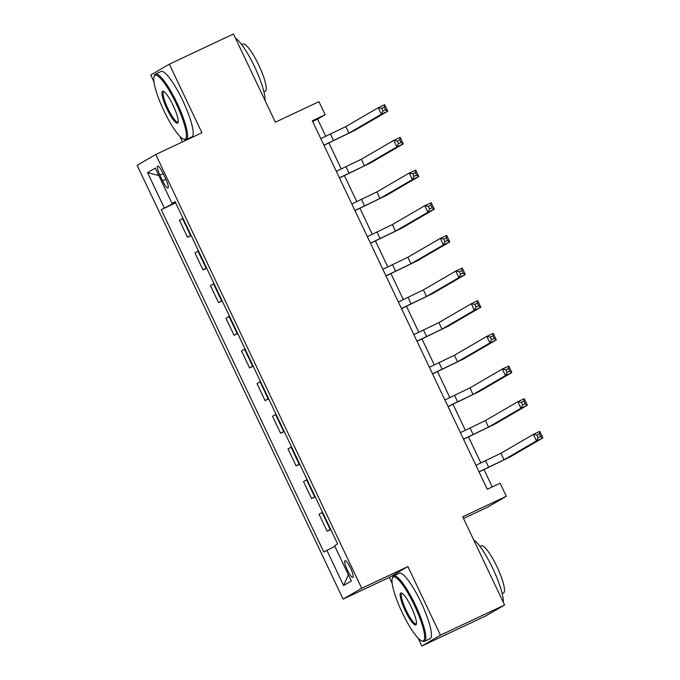 <?xml version="1.0" encoding="UTF-8"?>
<svg xmlns="http://www.w3.org/2000/svg" width="680" height="680" viewBox="0 0 680 680"><rect width="100%" height="100%" fill="white"/><g stroke="black" fill="none" stroke-linecap="round" stroke-linejoin="round"><path stroke-width="1.02" d="M350.54 568.123A9.257 1.853 -115.2 0 0 344.99 560.685A9.257 1.853 -115.2 0 0 347.327 569.993A9.257 1.853 -115.2 0 0 352.877 577.439A9.257 1.853 -115.2 0 0 350.54 568.123M463.513 518.5L487.713 507.11L506.311 496.281L500.114 483.216L487.288 489.252L312.324 120.785L325.15 114.75L318.945 101.677L275.341 122.196L233.461 34L169.337 64.175L150.731 75.004L153.927 81.728M418.14 638.154L421.863 646L485.988 615.825L504.594 604.996L440.47 635.171L407.898 566.576L361.726 588.293L343.12 599.123L389.291 577.405L392.173 583.474M361.726 588.293L155.745 154.496L137.139 165.325L343.12 599.123M179.894 136.408L182.504 141.907M421.863 646L440.47 635.171M159.876 175.1L162.605 180.855A8.968 1.793 -115.2 0 0 167.986 188.062A8.968 1.793 -115.2 0 0 165.725 179.035L162.996 173.29A8.968 1.793 -115.2 0 0 157.615 166.081A8.968 1.793 -115.2 0 0 159.876 175.1L163.132 173.57M175.457 202.436L161.237 209.661L323.799 552.007L334.857 546.312M164.28 207.893L147.534 172.618L155.278 168.105L172.023 203.388L175.236 201.969M326.833 550.231L343.587 585.514L351.33 581.009L334.577 545.726L337.62 543.957L175.066 201.62L172.023 203.388M506.311 496.281L462.714 516.8L504.594 604.996M155.745 154.496L201.909 132.77L169.337 64.175M325.754 136.306L317.602 119.136L325.15 114.75M492.243 486.923L484.024 469.616M480.87 462.969L468.512 436.951M465.358 430.296L452.999 404.286M449.846 397.63L437.495 371.611M434.333 364.964L421.982 338.946M418.82 332.299L406.47 306.28M403.317 299.633L390.957 273.615M387.804 266.968L375.445 240.95M372.291 234.302L359.933 208.284M356.779 201.637L344.428 175.619M341.267 168.971L328.916 142.953M312.647 121.465L317.602 119.136M161.237 209.661L175.669 202.878M182.963 218.246L179.46 220.277L187.527 237.26L191.173 235.543M330.633 529.227L327.123 531.259L330.777 529.533M327.123 531.259L319.056 514.267L322.567 512.244M315.12 496.562L311.61 498.593L315.265 496.867M311.61 498.593L303.543 481.601L307.054 479.579M299.608 463.896L296.098 465.919L299.752 464.202M296.098 465.919L288.031 448.936L291.541 446.913M284.096 431.23L280.594 433.253L284.24 431.536M280.594 433.253L272.527 416.271L276.029 414.248M268.583 398.565L265.081 400.588L268.736 398.871M265.081 400.588L257.014 383.605L260.517 381.582M253.079 365.899L249.569 367.923L253.224 366.205M249.569 367.923L241.502 350.94L245.012 348.916M237.566 333.234L234.056 335.257L237.711 333.54M234.056 335.257L225.989 318.274L229.5 316.251M222.054 300.569L218.543 302.591L222.199 300.875M218.543 302.591L210.477 285.608L213.987 283.585M206.542 267.903L203.031 269.926L206.686 268.209M203.031 269.926L194.973 252.943L198.475 250.911M191.029 235.237L187.527 237.26M158.797 175.525L147.534 172.618M343.587 585.514L348.364 574.762M407.898 566.576L389.291 577.405M323.901 145.171L348.933 133.11L381.344 114.248L378.241 107.721L384.65 104.703L387.753 111.231L355.351 130.093L323.96 145.291M320.798 138.635L345.831 126.582L378.241 107.721L381.743 108.392L382.984 111.01L385.551 109.803L384.31 107.185L381.743 108.392M385.551 109.803L387.753 111.231L381.344 114.248L382.984 111.01M384.31 107.185L384.65 104.703M339.413 177.837L364.446 165.784L396.856 146.922L393.754 140.386L400.163 137.369L403.265 143.905L370.855 162.767L339.473 177.956M336.311 171.3L361.344 159.248L393.754 140.386L397.256 141.057L398.497 143.675L401.064 142.469L399.823 139.851L397.256 141.057M401.064 142.469L403.265 143.905L396.856 146.922L398.497 143.675M399.823 139.851L400.163 137.369M354.926 210.502L379.958 198.45L412.361 179.588L409.258 173.052L415.675 170.034L418.778 176.57L386.368 195.432L354.977 210.621M351.824 203.975L376.856 191.913L409.258 173.052L412.769 173.723L414.01 176.341L416.576 175.134L415.335 172.516L412.769 173.723M416.576 175.134L418.778 176.57L412.361 179.588L414.01 176.341M415.335 172.516L415.675 170.034M370.438 243.168L395.471 231.115L427.873 212.254L424.771 205.717L431.188 202.7L434.291 209.236L401.88 228.098L370.49 243.287M367.336 236.64L392.368 224.578L424.771 205.717L428.281 206.388L429.522 209.006L432.089 207.799L430.848 205.181L428.281 206.388M432.089 207.799L434.291 209.236L427.873 212.254L429.522 209.006M430.848 205.181L431.188 202.7M385.951 275.833L410.975 263.78L443.385 244.919L440.283 238.382L446.692 235.365L449.794 241.901L417.392 260.763L386.002 275.952M382.849 269.305L407.873 257.244L440.283 238.382L443.793 239.054L445.035 241.672L447.593 240.465L446.352 237.847L443.793 239.054M447.593 240.465L449.794 241.901L443.385 244.919L445.035 241.672M446.352 237.847L446.692 235.365M176.196 103.657A35.3 7.072 -115.2 0 0 154.045 76.576A35.3 7.072 -115.2 0 0 163.931 110.797A35.3 7.072 -115.2 0 0 183.464 139.111A35.3 7.072 -115.2 0 0 176.196 103.657M154.045 76.576L154.419 75.463A36.167 7.242 64.8 0 1 155.44 74.145A36.167 7.242 64.8 0 1 177.123 103.207A36.167 7.242 64.8 0 1 186.235 139.595A36.167 7.242 64.8 0 1 184.569 139.528L183.464 139.111M173.128 105.442A17.646 3.536 64.8 0 1 178.075 122.553A17.646 3.536 64.8 0 1 166.999 109.013A17.646 3.536 64.8 0 1 163.362 91.29A17.646 3.536 64.8 0 1 173.128 105.442M163.965 91.613A16.779 3.366 -115.2 0 0 163.693 91.681A16.779 3.366 -115.2 0 0 167.918 108.562A16.779 3.366 -115.2 0 0 177.981 122.052A16.779 3.366 -115.2 0 0 178.211 121.881M235.458 38.208A36.167 7.242 64.8 0 1 254.583 66.759A36.167 7.242 64.8 0 1 264.988 100.394M241.757 44.718L243.108 44.081A26.044 5.219 64.8 0 1 258.723 65.008A26.044 5.219 64.8 0 1 265.276 91.205L263.933 91.843M155.44 74.145L161.075 71.485A36.167 7.242 64.8 0 1 182.758 100.555A36.167 7.242 64.8 0 1 191.879 136.935L186.235 139.595M414.443 605.404A35.3 7.072 -115.2 0 0 392.292 578.332A35.3 7.072 -115.2 0 0 402.177 612.544A35.3 7.072 -115.2 0 0 421.71 640.858A35.3 7.072 -115.2 0 0 414.443 605.404M392.292 578.332L392.666 577.21A36.167 7.242 64.8 0 1 393.686 575.892A36.167 7.242 64.8 0 1 415.37 604.953A36.167 7.242 64.8 0 1 424.481 641.342A36.167 7.242 64.8 0 1 422.815 641.283L421.71 640.858M411.383 607.189A17.646 3.536 64.8 0 1 416.322 624.299A17.646 3.536 64.8 0 1 405.246 610.759A17.646 3.536 64.8 0 1 401.608 593.037A17.646 3.536 64.8 0 1 411.383 607.189M402.212 593.368A16.779 3.366 -115.2 0 0 401.94 593.428A16.779 3.366 -115.2 0 0 406.164 610.308A16.779 3.366 -115.2 0 0 416.228 623.798A16.779 3.366 -115.2 0 0 416.457 623.628M473.705 539.954A36.167 7.242 64.8 0 1 492.83 568.505A36.167 7.242 64.8 0 1 503.234 602.14M480.004 546.465L481.355 545.827A26.044 5.219 64.8 0 1 496.969 566.755A26.044 5.219 64.8 0 1 503.531 592.952L502.18 593.589M393.686 575.892L399.322 573.231A36.167 7.242 64.8 0 1 421.005 602.302A36.167 7.242 64.8 0 1 430.125 638.682L424.481 641.342M401.455 308.499L426.488 296.446L458.898 277.584L455.796 271.048L462.204 268.03L465.307 274.567L432.905 293.428L401.514 308.618M398.361 301.971L423.385 289.909L455.796 271.048L459.306 271.719L460.547 274.337L463.106 273.13L461.864 270.512L459.306 271.719M463.106 273.13L465.307 274.567L458.898 277.584L460.547 274.337M461.864 270.512L462.204 268.03M416.967 341.164L442 329.111L474.41 310.25L471.308 303.714L477.717 300.696L480.819 307.232L448.409 326.094L417.027 341.284M413.865 334.637L438.897 322.575L471.308 303.714L474.81 304.385L476.051 307.003L478.618 305.796L477.377 303.178L474.81 304.385M478.618 305.796L480.819 307.232L474.41 310.25L476.051 307.003M477.377 303.178L477.717 300.696M432.48 373.83L457.512 361.777L489.914 342.916L486.812 336.379L493.229 333.361L496.332 339.898L463.921 358.76L432.531 373.949M429.377 367.302L454.41 355.24L486.812 336.379L490.322 337.05L491.563 339.668L494.131 338.462L492.889 335.852L490.322 337.05M494.131 338.462L496.332 339.898L489.914 342.916L491.563 339.668M492.889 335.852L493.229 333.361M447.992 406.495L473.025 394.442L505.427 375.581L502.325 369.045L508.742 366.027L511.844 372.563L479.434 391.425L448.043 406.615M444.89 399.967L469.923 387.906L502.325 369.045L505.835 369.725L507.076 372.334L509.643 371.127L508.402 368.517L505.835 369.725M509.643 371.127L511.844 372.563L505.427 375.581L507.076 372.334M508.402 368.517L508.742 366.027M463.505 439.161L488.529 427.108L520.939 408.247L517.837 401.71L524.246 398.692L527.348 405.229L494.946 424.091L463.556 439.28M460.402 432.633L485.427 420.572L517.837 401.71L521.347 402.39L522.588 405L525.156 403.793L523.914 401.183L521.347 402.39M525.156 403.793L527.348 405.229L520.939 408.247L522.588 405M523.914 401.183L524.246 398.692M479.017 471.827L504.041 459.773L536.452 440.912L533.35 434.375L539.759 431.358L542.861 437.894L510.459 456.756L479.068 471.945M475.915 465.298L500.939 453.237L533.35 434.375L536.86 435.055L538.101 437.665L540.659 436.458L539.418 433.849L536.86 435.055M540.659 436.458L542.861 437.894L536.452 440.912L538.101 437.665M539.418 433.849L539.759 431.358M190.57 235.493L182.504 218.501M206.074 268.158L198.007 251.175M221.587 300.824L213.52 283.841M237.099 333.489L229.032 316.506M252.611 366.154L244.545 349.171M268.124 398.82L260.058 381.837M283.628 431.486L275.57 414.502M299.14 464.151L291.074 447.168M314.653 496.817L306.587 479.833M330.166 529.482L322.099 512.499M165.861 179.325L162.605 180.855M330.497 134.079L333.6 140.615M345.831 126.582L348.933 133.11M346.001 166.744L349.103 173.281M361.344 159.248L364.446 165.784M361.513 199.41L364.616 205.946M376.856 191.913L379.958 198.45M377.026 232.075L380.128 238.612M392.368 224.578L395.471 231.115M392.538 264.741L395.641 271.277M407.873 257.244L410.975 263.78M408.051 297.406L411.153 303.943M423.385 289.909L426.488 296.446M423.563 330.072L426.657 336.608M438.897 322.575L442 329.111M439.067 362.738L442.17 369.274M454.41 355.24L457.512 361.777M454.58 395.403L457.683 401.94M469.923 387.906L473.025 394.442M470.092 428.069L473.195 434.605M485.427 420.572L488.529 427.108M485.605 460.734L488.708 467.271M500.939 453.237L504.041 459.773"/></g></svg>
